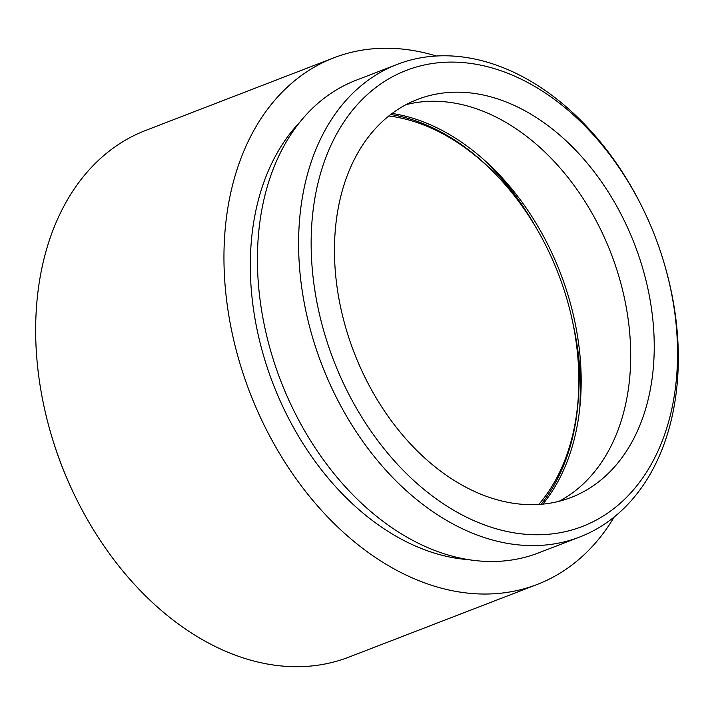 <?xml version="1.0" encoding="UTF-8"?>
<svg xmlns="http://www.w3.org/2000/svg" width="714" height="714" viewBox="0 0 714 714"><rect width="100%" height="100%" fill="white"/><g stroke="black" fill="none" stroke-linecap="round" stroke-linejoin="round"><path stroke-width="1.07" d="M392.111 113.455A225.767 159.088 -111.1 0 1 566.184 289.268A225.767 159.088 -111.1 0 1 542.881 504.129M74.925 495.927L74.47 494.981A273.373 192.628 -111.1 0 1 54.603 445.661A273.373 192.628 -111.1 0 1 51.283 434.915L50.989 433.907A282.262 198.894 68.9 0 0 54.416 445A282.262 198.894 68.9 0 0 74.925 495.927A282.262 198.894 68.9 0 0 348.851 657.139L537.142 584.471A282.262 198.894 68.9 0 0 614.192 517.007M493.972 169.245A248.883 175.367 -111.1 0 1 536.544 228.453M521.265 204.945A247.99 174.743 68.9 0 0 484.208 160.025M327.387 342.765A244.438 172.235 68.9 0 0 566.318 531.421A244.438 172.235 68.9 0 0 664.279 263.698A244.438 172.235 68.9 0 0 661.316 254.086A244.438 172.235 68.9 0 0 643.555 209.987A244.438 172.235 68.9 0 0 403.044 71.712A244.438 172.235 68.9 0 0 327.387 342.765M664.279 263.698L664.573 264.707A253.327 178.5 -111.1 0 1 579.679 537.026A253.327 178.5 -111.1 0 1 315.427 346.647A253.327 178.5 -111.1 0 1 397.261 64.367A253.327 178.5 -111.1 0 1 643.1 209.041L643.555 209.987M299.809 122.192A247.098 174.118 68.9 0 0 266.724 365.952A247.098 174.118 68.9 0 0 468.643 559.669M397.261 64.367L356.072 80.263A253.327 178.5 68.9 0 0 274.247 362.542A253.327 178.5 68.9 0 0 538.49 552.922L579.679 537.026M436.272 56.004A282.262 198.894 68.9 0 0 333.884 57.798A282.262 198.894 68.9 0 0 242.706 372.333A282.262 198.894 68.9 0 0 537.142 584.471M348.637 337.124A213.325 150.315 -111.1 0 1 417.538 99.407A213.325 150.315 -111.1 0 1 640.065 259.735A213.325 150.315 -111.1 0 1 571.155 497.444A213.325 150.315 -111.1 0 1 348.637 337.124M406.043 104.655A213.325 150.315 -111.1 0 1 616.53 268.812A213.325 150.315 -111.1 0 1 559.116 501.282M333.884 57.798L145.594 130.466A282.262 198.894 68.9 0 0 50.989 433.907M579.813 407.756A247.99 174.743 68.9 0 0 577.091 349.583M572.619 321.907A248.883 175.367 -111.1 0 1 580.857 394.369M390.719 114.508A225.767 159.088 -111.1 0 1 501.585 180.624L502.647 181.802A222.643 156.884 68.9 0 0 388.853 115.971M538.784 504.45A222.643 156.884 68.9 0 0 578.849 379.232A222.643 156.884 68.9 0 0 564.051 289.83A222.643 156.884 68.9 0 0 502.647 181.802M578.849 379.232L578.849 380.821A225.767 159.088 -111.1 0 1 541.15 504.28"/></g></svg>

